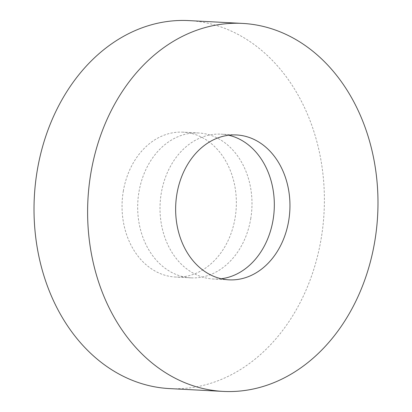 <?xml version="1.0" encoding="UTF-8"?>
<svg xmlns="http://www.w3.org/2000/svg" width="412" height="412" viewBox="0 0 412 412"><rect width="100%" height="100%" fill="white"/><g stroke="black" fill="none" stroke-linecap="round" stroke-linejoin="round"><path stroke-width="0.31" stroke-dasharray="2.06 1.54" d="M188.84 20.6A184.246 145.07 -87 0 1 321.2 238.466A184.246 145.07 -87 0 1 169.569 388.593M123.301 191.261A72.538 57.114 -87 0 1 183 132.159A72.538 57.114 -87 0 1 235.108 217.933A72.538 57.114 -87 0 1 175.409 277.034A72.538 57.114 -87 0 1 123.301 191.261M250.738 218.751A72.538 57.114 93 0 0 198.63 132.978A72.538 57.114 93 0 0 138.932 192.08A72.538 57.114 93 0 0 191.039 277.853A72.538 57.114 93 0 0 250.738 218.751M221.223 278.749A72.538 57.114 -87 0 1 213.37 279.022A72.538 57.114 -87 0 1 161.262 193.249A72.538 57.114 -87 0 1 220.961 134.147A72.538 57.114 -87 0 1 228.737 135.239M198.63 132.978L183 132.159M236.591 134.966L220.961 134.147M229 279.841L213.37 279.022M191.039 277.853L175.409 277.034"/><path stroke-width="0.62" d="M374.791 241.272A184.246 145.07 -87 0 1 223.16 391.4A184.246 145.07 -87 0 1 90.8 173.534A184.246 145.07 -87 0 1 242.431 23.407A184.246 145.07 -87 0 1 374.791 241.272M223.16 391.4L169.569 388.593A184.246 145.07 -87 0 1 37.209 170.728A184.246 145.07 -87 0 1 188.84 20.6L242.431 23.407M228.737 135.239A72.538 57.114 -87 0 1 273.068 219.92A72.538 57.114 -87 0 1 221.223 278.749M176.892 194.067A72.538 57.114 -87 0 1 236.591 134.966A72.538 57.114 -87 0 1 288.699 220.739A72.538 57.114 -87 0 1 229 279.841A72.538 57.114 -87 0 1 176.892 194.067"/></g></svg>
